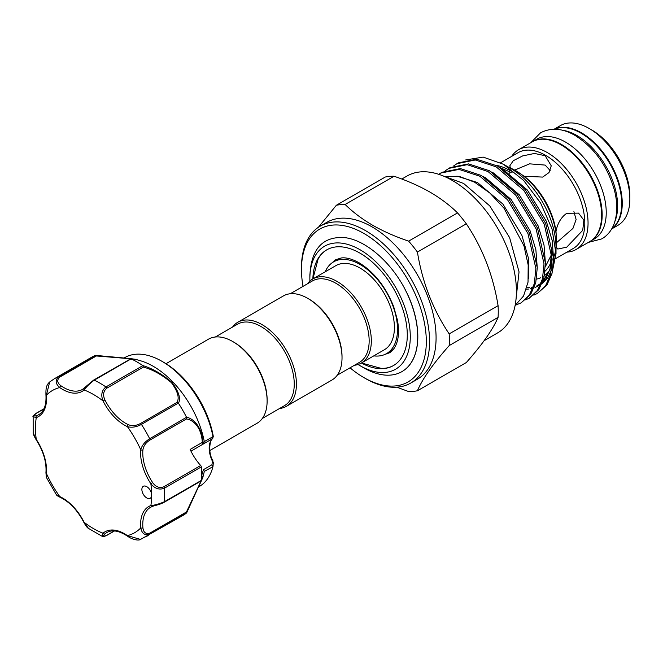<?xml version="1.0" encoding="UTF-8"?>
<svg xmlns="http://www.w3.org/2000/svg" width="663" height="663" viewBox="0 0 663 663"><rect width="100%" height="100%" fill="white"/><g stroke="black" fill="none" stroke-linecap="round" stroke-linejoin="round"><path stroke-width="0.99" d="M562.265 130.213A57.573 33.241 60 0 1 576.926 135.517A57.573 33.241 60 0 1 614.908 221.376M554.401 129.235A57.573 33.241 60 0 1 581.003 133.172A57.573 33.241 60 0 1 618.015 181.977A57.573 33.241 60 0 1 611.816 228.685M532.406 141.758A57.573 33.241 60 0 1 532.679 141.6A57.573 33.241 60 0 1 561.462 144.451A57.573 33.241 60 0 1 599.07 195.179A57.573 33.241 60 0 1 590.244 241.315A57.573 33.241 60 0 1 589.971 241.465M532.679 141.6L536.748 139.247A57.573 33.241 60 0 1 565.531 142.097A57.573 33.241 60 0 1 603.139 192.834A57.573 33.241 60 0 1 594.313 238.962L590.244 241.315M178.322 403.096L141.426 424.403C136.479 427.071 131.813 427.826 127.42 426.649A39.15 22.6 60 0 1 113.92 416.596A39.15 22.6 60 0 1 102.997 400.866A82.137 47.421 -120 0 0 84.143 389.977A1.533 1.243 -130.4 0 1 84.383 388.07L93.334 380.388A1.533 0.887 60 0 1 93.558 380.148L129.89 359.288C135.724 359.785 135.724 359.595 129.89 358.708L96.367 355.965L95.638 355.36L135.385 359.263L131.125 358.874L94.229 380.172C89.795 383.496 86.43 386.761 84.143 389.977A39.15 22.6 60 0 1 59.711 387.557C55.36 383.678 55.037 380.048 58.734 376.659A91.345 52.742 60 0 0 54.407 378.722L91.32 357.415A91.345 52.742 60 0 1 95.555 355.385L130.619 358.608C136.943 359.52 137.158 359.628 131.257 358.923A91.345 52.742 60 0 1 142.727 365.545C152.407 368.437 162.178 374.089 172.032 382.501C178.894 391.758 181.024 398.67 178.422 403.228L176.905 402.466C179.656 398.09 177.841 391.501 171.468 382.7C162.012 374.769 152.647 369.564 143.382 367.078L106.826 388.178C103.312 391.129 102.674 395.049 104.928 399.938L102.997 400.866C100.743 395.015 101.721 390.374 105.939 386.935A1.533 0.887 60 0 1 106.254 387.209A1.533 0.887 60 0 1 106.826 388.178M96.367 355.965L59.811 377.073C56.728 379.94 57.101 382.833 60.913 385.75A37.609 21.713 -120 0 0 82.51 389.396L93.558 380.148A1.533 0.887 60 0 1 94.229 380.172A91.345 52.742 60 0 1 105.939 386.935L142.835 365.636L143.382 367.078M135.434 359.28L140.747 360.838A74.455 42.987 60 0 1 173.424 382.584A74.455 42.987 60 0 1 204.295 441.583L213.312 436.478A1.533 0.663 -10.1 0 0 213.312 436.411L212.624 438.575A1.533 1.243 -134 0 1 212.425 438.724L190.969 451.18M148.628 488.167A6.912 3.986 -120 0 0 143.307 486.319A6.912 3.986 -120 0 0 144.89 496.438A6.912 3.986 -120 0 0 150.211 498.286A6.912 3.986 -120 0 0 151.645 495.12A6.912 3.986 -120 0 0 148.628 488.167M104.928 399.938A37.609 21.713 -120 0 0 115.42 415.055A37.609 21.713 -120 0 0 128.39 424.71C132.144 426.16 136.13 425.779 140.349 423.566A1.533 0.887 60 0 1 141.144 424.047A1.533 0.887 60 0 1 141.426 424.403A91.345 52.742 60 0 1 149.705 438.74L186.535 417.284C191.814 417.997 201.66 424.784 202.928 442.461L204.295 441.583M212.956 436.445A74.455 42.987 -120 0 0 182.101 377.57A74.455 42.987 -120 0 0 161.954 361.31A74.455 42.987 -120 0 0 124.727 357.622L124.039 358.02M178.422 403.228A91.345 52.742 60 0 1 186.535 417.284M198.502 486.99L199.182 486.592A74.455 42.987 -120 0 0 212.956 466.653L204.328 471.393L202.953 477.004L204.328 471.393L203.408 469.694L211.953 464.763L212.425 461.257A23.031 13.293 60 0 1 212.425 438.724L213.312 436.478A71.836 41.479 -120 0 0 183.253 378.067A71.836 41.479 -120 0 0 163.811 362.388L161.954 361.31M212.641 460.876L213.337 462.641L212.956 466.653L211.953 464.763M166.007 363.705L208.513 339.166A48.548 28.028 60 0 1 232.788 341.569L233.873 342.199A47.015 27.142 60 0 1 267.123 399.781L267.123 401.032A48.548 28.028 60 0 1 257.062 423.259L209.823 450.533M232.788 341.569A48.548 28.028 60 0 1 267.123 401.032M307.69 298.325L308.776 298.955A47.015 27.142 -120 0 1 342.025 356.537L342.025 357.788A48.548 28.028 -120 0 0 307.69 298.325A48.548 28.028 -120 0 0 283.416 295.922L237.826 322.243A48.548 28.028 -120 0 0 232.539 327.074M279.554 408.507A48.548 28.028 -120 0 0 286.375 406.336L331.964 380.015A48.548 28.028 -120 0 0 342.025 357.788M286.375 406.336A48.548 28.028 -120 0 0 296.427 384.109A48.548 28.028 -120 0 0 275.236 335.254A48.548 28.028 -120 0 0 237.826 322.243M262.357 418.436L284.518 405.632A47.015 27.142 -120 0 0 294.256 384.109A47.015 27.142 -120 0 0 273.736 336.796A47.015 27.142 -120 0 0 237.503 324.199L215.334 337.003M290.245 293.759L312.406 280.955A47.015 27.142 60 0 1 348.639 293.552A47.015 27.142 60 0 1 369.158 340.865A47.015 27.142 60 0 1 359.421 362.388L337.26 375.192M307.441 283.822A48.548 28.028 60 0 1 312.729 278.999A48.548 28.028 60 0 1 350.139 292.01A48.548 28.028 60 0 1 371.33 340.865A48.548 28.028 60 0 1 361.277 363.092A48.548 28.028 60 0 1 354.456 365.263M325.21 271.789A52.965 30.581 60 0 1 333.588 261.86A52.965 30.581 60 0 1 374.404 276.048A52.965 30.581 60 0 1 397.518 329.354A52.965 30.581 60 0 1 386.554 353.594A52.965 30.581 60 0 1 373.758 355.882M341.362 257.973A52.965 30.581 -120 0 0 337.409 259.656L333.588 261.86M312.729 278.999L335.793 265.681A48.548 28.028 60 0 1 373.211 278.692A48.548 28.028 60 0 1 394.402 327.547A48.548 28.028 60 0 1 384.349 349.774L361.277 363.092M361.468 362.984L381.374 368.437A66.781 38.553 -120 0 0 393.681 365.437M312.87 278.916A66.781 38.553 60 0 1 326.677 249.893A66.781 38.553 60 0 1 378.142 267.786A66.781 38.553 60 0 1 407.289 334.989A66.781 38.553 60 0 1 393.457 365.562A66.781 38.553 60 0 1 361.418 363.009M309.903 281.062A70.999 40.99 60 0 1 309.861 278.742A70.999 40.99 60 0 1 360.067 249.752A70.999 40.99 60 0 1 410.281 336.713A70.999 40.99 60 0 1 360.067 365.703A70.999 40.99 60 0 1 358.078 364.509M309.861 278.742L309.861 275.982C311.071 248.882 322.715 236.094 344.785 237.627C365.131 239.981 389.919 260.99 404.355 287.974A76.262 44.031 60 0 1 417.715 336.713A76.262 44.031 60 0 1 401.919 371.628A76.262 44.031 60 0 1 363.788 367.849L360.067 365.703M350.039 367.808A88.27 50.968 -120 0 0 363.888 377.595A88.27 50.968 -120 0 0 426.309 341.561A88.27 50.968 -120 0 0 363.888 233.451A88.27 50.968 -120 0 0 301.474 269.485A88.27 50.968 -120 0 0 303.024 286.375M365.52 378.54L363.888 377.595L365.52 378.54A90.574 52.294 60 0 0 410.803 383.023L417.317 379.261A90.574 52.294 -120 0 0 431.207 306.687A90.574 52.294 -120 0 0 372.034 226.87A90.574 52.294 -120 0 0 326.743 222.378L320.229 226.141A90.574 52.294 60 0 1 365.52 230.625A90.574 52.294 60 0 1 424.693 310.441A90.574 52.294 60 0 1 410.803 383.023M345.133 204.477L394.037 176.242A102.475 59.164 -120 0 0 385.261 177.029L336.356 205.265A102.475 59.164 60 0 1 345.133 204.477C352.865 212.11 362.039 219.03 372.656 225.254C383.529 231.428 395.529 236.724 408.64 241.141A102.475 59.164 60 0 1 417.417 252.064C422.364 282.421 432.956 309.696 449.174 333.895A102.475 59.164 60 0 1 449.174 345.605C433.063 363.805 422.48 378.863 417.417 390.772A102.475 59.164 60 0 1 408.64 391.56L396.781 387.184M417.417 390.772L466.321 362.537C482.432 344.337 493.015 329.279 498.079 317.37A102.475 59.164 -120 0 0 498.079 305.66C493.131 275.302 482.548 248.028 466.321 223.829A102.475 59.164 -120 0 0 457.545 212.906C449.895 205.331 440.721 198.411 430.022 192.129C419.256 186.005 407.264 180.709 394.037 176.242M554.086 129.235L560.359 125.622A57.573 33.241 60 0 1 589.142 128.473L591.852 130.039A53.736 31.02 60 0 1 591.86 130.039A53.736 31.02 60 0 1 629.85 195.842L629.85 198.975A57.573 33.241 60 0 1 617.924 225.329L611.659 228.95M591.86 130.039L589.142 128.473A57.573 33.241 60 0 1 629.85 198.975M554.235 129.235A57.573 33.241 60 0 1 581.542 132.857A57.573 33.241 60 0 1 618.753 182.275A57.573 33.241 60 0 1 611.734 228.826M511.654 156.393A57.573 33.241 60 0 1 518.565 149.747A57.573 33.241 60 0 1 547.348 152.598A57.573 33.241 60 0 1 584.957 203.334A57.573 33.241 60 0 1 576.13 249.462A57.573 33.241 60 0 1 566.923 252.122M518.565 149.747L532.132 141.915A57.573 33.241 60 0 1 560.915 144.766A57.573 33.241 60 0 1 598.523 195.494A57.573 33.241 60 0 1 589.705 241.63L576.13 249.462M500.664 162.742L518.085 152.681A55.269 31.907 60 0 1 545.724 155.415A55.269 31.907 60 0 1 581.824 204.121A55.269 31.907 60 0 1 573.354 248.41L555.826 258.529M509.076 167.515A57.573 33.241 60 0 1 515.864 170.772L524.209 176.259L542.69 177.087L549.014 172.562L551.251 165.808L545.177 155.73L534.527 153.451L522.635 155.921L513.27 160.719L509.797 165.808L510.477 168.046M524.209 176.259A55.269 31.907 60 0 1 555.992 231.312L556.572 241.282A57.573 33.241 60 0 1 556.008 248.791M556 246.843L557.84 249.023L566.749 247.158L582.719 230.343L583.863 220.207L578.567 213.121L566.749 213.312C561.196 217.157 557.616 223.158 555.992 231.312M555.876 249.553A57.573 33.241 60 0 1 553.63 257.136M515.864 170.772A57.573 33.241 60 0 1 556.572 241.282M533.831 295.143L537.361 293.469L545.608 285.712L550.613 274.217L552.163 259.125L544.257 224.193L523.828 190.38L496.173 166.852L475.296 159.982L456.998 163.67L453.757 165.858M456.998 163.67L458.39 162.866L476.68 159.178L497.565 166.048L525.22 189.577L545.649 223.39L553.555 258.321L552.006 273.413L547 284.908L537.361 293.469M515.275 305.278L521.085 302.875L529.331 295.11L534.337 283.615L535.878 268.523L527.972 233.591L507.543 199.778L479.888 176.25L459.011 169.388L440.713 173.068L438.749 174.319M440.713 173.068L442.105 172.264L460.404 168.584L481.28 175.446L508.935 198.975L529.364 232.788L537.27 267.719L535.721 282.811L530.723 294.306L521.085 302.875M525.693 299.842L529.223 298.176L537.469 290.411L542.475 278.916L544.016 263.824L536.11 228.892L515.69 195.079L488.034 171.551L467.15 164.689L448.851 168.369L445.619 170.557M448.851 168.369L450.243 167.565L468.542 163.885L489.427 170.747L517.082 194.276L537.502 228.089L545.409 263.02L543.867 278.112L538.862 289.607L529.223 298.168M401.811 179.043L407.074 176.002A90.574 52.294 60 0 1 452.365 180.485A90.574 52.294 60 0 1 511.538 260.302A90.574 52.294 60 0 1 497.648 332.884L484.156 340.674M465.708 159.94L483.194 157.098L503.49 164.283L510.435 168.294A64.444 37.203 60 0 1 510.444 168.303A64.444 37.203 60 0 1 556.008 247.224L556.008 253.755L551.724 274.474M555.917 250.374A64.444 37.203 60 0 1 553.497 262.996M549.66 270.338A64.444 37.203 60 0 1 544.431 275.576M543.014 276.512A64.444 37.203 60 0 1 542.583 276.761M540.494 277.814A64.444 37.203 60 0 1 536.5 279.123M510.444 168.303L503.49 164.283L523.596 180.394L540.618 203.044L551.997 228.826L556.008 253.755M515.134 305.37L523.546 296.005L528.03 282.156L528.179 264.943L523.952 245.791L504.013 208.232L489.899 193.082L474.567 182.176L459.799 176.607L446.274 176.466M573.901 211.654L576.122 219.552L572.931 228.428L556.555 242.683M514.645 170.084L529.629 163.844L545.177 165.095L550.191 170.59M401.969 371.595A76.262 44.031 -120 0 0 402.018 371.57A76.262 44.031 -120 0 0 408.367 296.005L404.355 287.974M498.079 305.66L449.174 333.895M449.174 345.605L498.079 317.37M457.545 212.906L408.64 241.141M417.417 252.064L466.321 223.829M318.414 227.276L336.356 205.265M301.474 269.485L301.474 267.603A90.574 52.294 60 0 1 320.229 226.141M309.861 274.598L309.861 275.825M326.9 249.769A66.781 38.553 -120 0 0 318.149 258.926L312.911 278.891M386.554 353.594L390.374 351.39A52.965 30.581 -120 0 0 393.805 348.804M201.303 480.509L202.323 477.948A1.533 1.5 19.7 0 0 202.919 477.103C201.66 480.907 191.814 500.217 186.535 512.971A91.345 52.742 60 0 1 182.665 515.632L140.539 539.425L127.42 535.629A1.533 0.787 125 0 0 127.627 536.259C132.028 539.45 138.476 540.975 140.531 539.425M149.888 440.091C145.86 442.627 143.539 445.892 142.918 449.87A37.609 21.713 -120 0 0 152.639 482.581C155.747 486.965 159.452 488.374 163.778 486.816L200.682 465.509A37.609 21.713 60 0 1 190.132 449.431L202.323 442.395C201.312 425.406 191.599 419.513 186.444 418.983L149.888 440.091A1.533 0.887 60 0 0 149.705 438.74C144.924 441.682 141.94 445.345 140.755 449.746A1.533 0.978 5.5 0 0 142.918 449.87M152.324 506.424A37.609 21.713 -120 0 0 150.567 507.27A37.609 21.713 -120 0 0 142.918 527.798C143.539 532.546 145.86 534.312 149.888 533.085L186.444 511.985L201.129 480.907M150.567 507.27L152.473 506.383C157.015 504.8 159.178 504.891 164.093 502.322A1.533 0.887 -120 0 1 163.778 502.397L152.639 506.308A1.533 1.243 -109.6 0 1 150.874 505.562C154.811 505.181 159.319 503.905 164.407 501.734L201.312 480.418A1.533 0.887 60 0 1 200.997 481.015L164.093 502.322A1.533 0.887 -120 0 0 164.407 501.734A91.345 52.742 60 0 0 164.407 488.208C159.311 490.131 154.802 488.656 150.874 483.791L152.639 482.581M186.535 512.971L149.705 534.221C144.915 535.729 141.932 533.632 140.755 527.93A39.15 22.6 60 0 1 150.874 505.562A82.137 47.421 -120 0 0 151.645 495.12A82.137 47.421 -120 0 0 150.874 483.791A39.15 22.6 60 0 1 140.755 449.746A82.137 47.421 -120 0 0 127.42 426.649A1.533 0.978 114.5 0 1 128.39 424.71M200.682 465.509A1.533 0.887 60 0 1 201.312 466.901A91.345 52.742 60 0 1 201.312 480.418M49.659 381.987L46.377 395.256A1.533 0.787 175 0 1 45.938 394.758C45.788 387.979 46.393 384.979 49.659 381.996L54.407 378.722M59.811 377.073A1.533 0.887 60 0 0 58.734 376.659L95.555 355.385M33.175 432.608L36.067 439.61C33.929 435.873 32.959 433.536 33.175 432.608L33.15 416.621L36.258 417.615A1.533 1.243 -109.6 0 1 36.664 415.626A37.609 21.713 -120 0 0 38.744 414.665C44.106 411.532 46.501 404.902 45.938 394.758M60.913 385.75A1.533 0.787 -55 0 0 59.711 387.557A82.137 47.421 -120 0 0 46.377 395.256A39.15 22.6 60 0 1 36.258 417.615A82.137 47.421 -120 0 0 36.258 439.395A39.15 22.6 60 0 1 46.377 473.44L46.319 477.31L56.33 494.656L59.711 496.537A1.533 0.978 114.5 0 0 60.159 497.308C57.83 496.214 56.546 495.327 56.33 494.656M36.067 439.61C43.393 451.155 46.683 462.177 45.938 472.669A1.533 0.978 -174.5 0 0 46.377 473.44A82.137 47.421 -120 0 0 59.711 496.537A39.15 22.6 60 0 1 84.143 522.32L88.469 528.386L102.301 536.4L102.997 533.209A1.533 1.243 49.6 0 0 104.928 533.856C102.682 536.21 103.312 536.682 106.826 535.273L114.318 530.947M43.882 408.947L36.39 413.273C33.407 415.61 33.498 416.397 36.664 415.626M201.453 478.446L202.488 477.625L201.743 475.255L203.408 469.694M202.464 444.425L202.953 442.685A1.533 0.448 169.8 0 1 202.488 443.008L201.958 444.84M202.488 443.008L202.323 442.395L202.928 442.461M204.328 441.848L203.408 443.671M212.997 436.842L211.953 438.732M201.569 475.354L202.944 477.037A1.533 1.21 16 0 0 202.953 477.004M213.312 462.766L212.425 461.257L212.947 460.851C207.096 450.973 210.726 438.376 212.624 438.575A1.533 1.243 -134 0 0 212.782 438.384M129.89 359.288L130.967 358.832L134.316 359.487M186.601 417.441L186.444 418.983M142.918 527.798A1.533 0.787 175 0 1 140.755 527.93A82.137 47.421 -120 0 1 127.42 535.629A39.15 22.6 60 0 0 102.997 533.209A82.137 47.421 -120 0 1 84.143 522.32L83.853 522.378C85.834 525.933 87.375 527.939 88.469 528.386M186.444 511.985L186.676 512.814L202.944 477.037A1.533 1.21 16 0 1 202.488 477.625M140.349 423.566L176.905 402.466M510.435 170.772A61.41 35.454 -120 0 0 496.239 165.336M511.819 171.593A57.573 33.241 60 0 1 513.154 172.339M545.094 271.134A61.41 35.454 -120 0 0 551.517 260.891M551.666 251.99L550.613 267.363L545.79 278.957L542.293 283.06M540.66 284.452L534.933 287.643M532.43 288.413L530.209 288.853M528.519 289.051L526.455 289.143M456.906 176.134L477.459 182.524L503.002 204.187L521.88 235.324L528.336 257.832L528.452 278.452M483.468 176.706L485.598 177.825L511.14 199.488L530.027 230.625L535.87 249.744L537.279 267.985M491.615 172.007L493.736 173.126L519.286 194.789L538.165 225.926L544.016 245.037L545.417 263.286M499.753 167.308L501.883 168.427L527.425 190.082L546.312 221.227L552.155 240.338L553.555 258.587M551.475 269.982L547.663 277.872L542.002 283.772M540.536 284.742L539.135 285.529M149.888 533.085A1.533 0.887 60 0 1 149.705 534.221A91.345 52.742 60 0 1 145.752 536.939M201.312 466.901L164.407 488.208A1.533 0.887 -120 0 0 163.778 486.816M82.51 389.396A37.609 21.713 -120 0 0 84.118 388.294M127.627 536.259C119.133 530.698 112.188 529.455 106.793 532.538A37.609 21.713 -120 0 0 104.928 533.856M35.835 413.613A1.533 0.887 60 0 1 36.067 413.339L36.067 413.339A1.533 0.887 60 0 1 36.39 413.273M106.826 535.273A1.533 0.887 60 0 1 106.602 535.513L106.602 535.513A1.533 0.887 60 0 1 106.254 535.58M530.806 142.678L540.602 132.766C551.152 127.354 562.63 128.241 575.028 135.426C594.297 147.675 607.432 165.965 614.444 190.281C617.651 202.828 617.543 213.967 614.129 223.704C611.659 230.401 607.565 235.456 601.855 238.862L588.371 242.393M442.867 175.819L463.661 183.485L489.775 205.903L509.607 237.603L519.046 271.888L515.698 301.98M384.615 354.531L389.38 352.849C392.629 351.117 395.131 347.669 396.897 342.531C398.828 336.547 399.01 329.08 397.452 320.121L393.656 306.596C385.642 286.64 374.123 272.037 359.097 262.78C352.053 258.893 346.078 257.302 341.155 257.99L335.644 259.788L331.807 263.07M163.811 362.388C170.582 366.308 177.079 371.545 183.303 378.109C199.024 395.247 209.027 414.682 213.312 436.411M511.231 172.529L501.8 168.385M509.797 171.734L509.797 173.474M526.861 287.767L529.538 287.684M531.229 287.493L533.301 287.079M536.848 285.861L541.107 283.308M542.715 281.932L549.95 269.41L551.583 251.277M551.715 254.211L545.4 266.559M213.337 462.65L212.989 466.454M45.938 472.669L46.319 477.31M43.957 408.789L36.067 413.339C33.399 415.428 32.429 416.521 33.15 416.621M102.301 536.4C102.102 537.063 103.536 536.765 106.602 535.513L114.492 530.955M60.159 497.308C69.623 501.908 77.513 510.261 83.853 522.378"/></g></svg>
